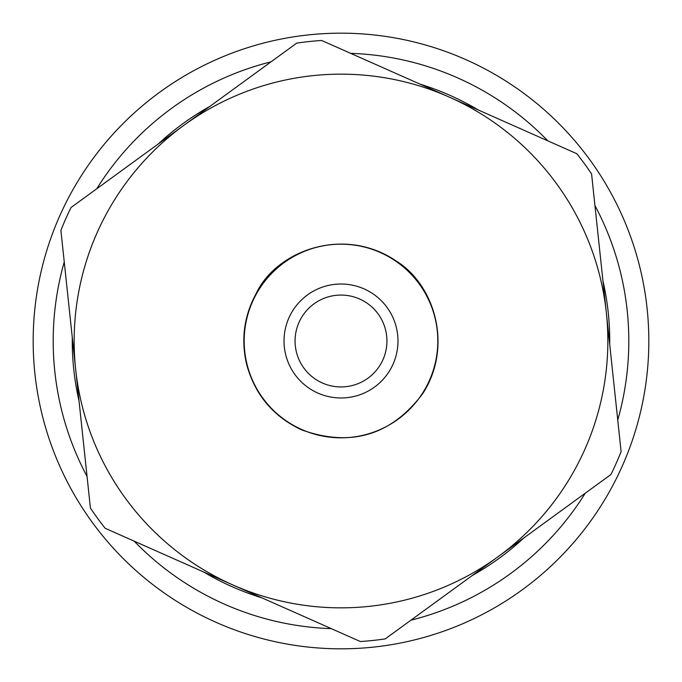 <?xml version="1.0" encoding="UTF-8"?>
<svg xmlns="http://www.w3.org/2000/svg" width="682" height="682" viewBox="0 0 682 682"><rect width="100%" height="100%" fill="white"/><g stroke="black" fill="none" stroke-linecap="round" stroke-linejoin="round"><path stroke-width="1.02" d="M183.893 125.309L71.056 207.499A301.154 301.154 0 0 0 60.894 230.405L90.416 508.03A301.154 301.154 0 0 0 105.164 528.277L232.758 584.909A266.841 266.841 0 0 1 183.893 125.309A266.841 266.841 0 0 1 606.349 312.782A266.841 266.841 0 0 1 498.107 556.691L610.944 474.502A301.154 301.154 0 0 0 621.106 451.595L591.584 173.97A301.154 301.154 0 0 0 576.836 153.723L321.64 40.468A301.154 301.154 0 0 0 296.73 43.119L183.893 125.309A266.841 266.841 0 0 0 320.352 607.04M317.181 647.9A307.821 307.821 0 0 0 618.693 208.18A307.821 307.821 0 0 0 87.126 166.92A307.821 307.821 0 0 0 317.181 647.9A307.821 307.821 0 0 0 618.693 208.18A307.821 307.821 0 0 0 87.126 166.92A307.821 307.821 0 0 0 317.181 647.9M460.631 79.231L466.846 82.164M318.733 627.943A287.813 287.813 0 0 0 331.333 628.651A287.813 287.813 0 0 1 134.192 541.167A287.813 287.813 0 0 0 318.733 627.943M410.939 620.185A287.813 287.813 0 0 0 585.275 493.197A287.813 287.813 0 0 1 410.939 620.185M617.747 420.018A287.813 287.813 0 0 0 594.943 205.555A287.813 287.813 0 0 1 617.747 420.018M547.808 140.833A287.813 287.813 0 0 0 350.667 53.349A287.813 287.813 0 0 1 547.808 140.833M271.061 61.815A287.813 287.813 0 0 0 96.725 188.803A287.813 287.813 0 0 1 271.061 61.815M64.253 261.982A287.813 287.813 0 0 0 87.057 476.445A287.813 287.813 0 0 1 64.253 261.982M232.758 584.909L360.36 641.532A301.154 301.154 0 0 0 385.27 638.881L498.107 556.691A266.841 266.841 0 0 1 232.758 584.909M261.965 597.867A268.751 268.751 0 0 1 203.56 571.942M79.027 400.99A268.751 268.751 0 0 1 72.275 337.445M158.062 144.124A268.751 268.751 0 0 1 209.715 106.494M420.035 84.133A268.751 268.751 0 0 1 478.44 110.058M602.973 281.01A268.751 268.751 0 0 1 609.725 344.555M523.938 537.876A268.751 268.751 0 0 1 472.285 575.506M301.725 429.498A96.818 96.818 0 0 1 283.993 262.74A96.818 96.818 0 0 1 437.273 330.761A96.818 96.818 0 0 1 301.725 429.498M317.889 393.079A56.981 56.981 0 0 0 397.666 334.973A56.981 56.981 0 0 0 307.454 294.939A56.981 56.981 0 0 0 317.889 393.079M322.364 382.986A45.933 45.933 0 0 1 313.959 303.874A45.933 45.933 0 0 1 386.677 336.141A45.933 45.933 0 0 1 322.364 382.986M301.572 429.848C273.15 416.472 254.838 394.622 246.628 364.299C240.831 339.44 244.045 315.8 256.253 293.379C275.869 251.47 343.165 224.966 396.378 261.112C434.971 285.161 453.232 346.754 422.593 393.846C391.05 435.431 350.71 447.435 301.572 429.848C273.15 416.472 254.838 394.622 246.628 364.299C240.831 339.44 244.045 315.8 256.253 293.379C275.869 251.47 343.165 224.966 396.378 261.112C434.971 285.161 453.232 346.754 422.593 393.846C391.05 435.431 350.71 447.435 301.572 429.848"/></g></svg>
